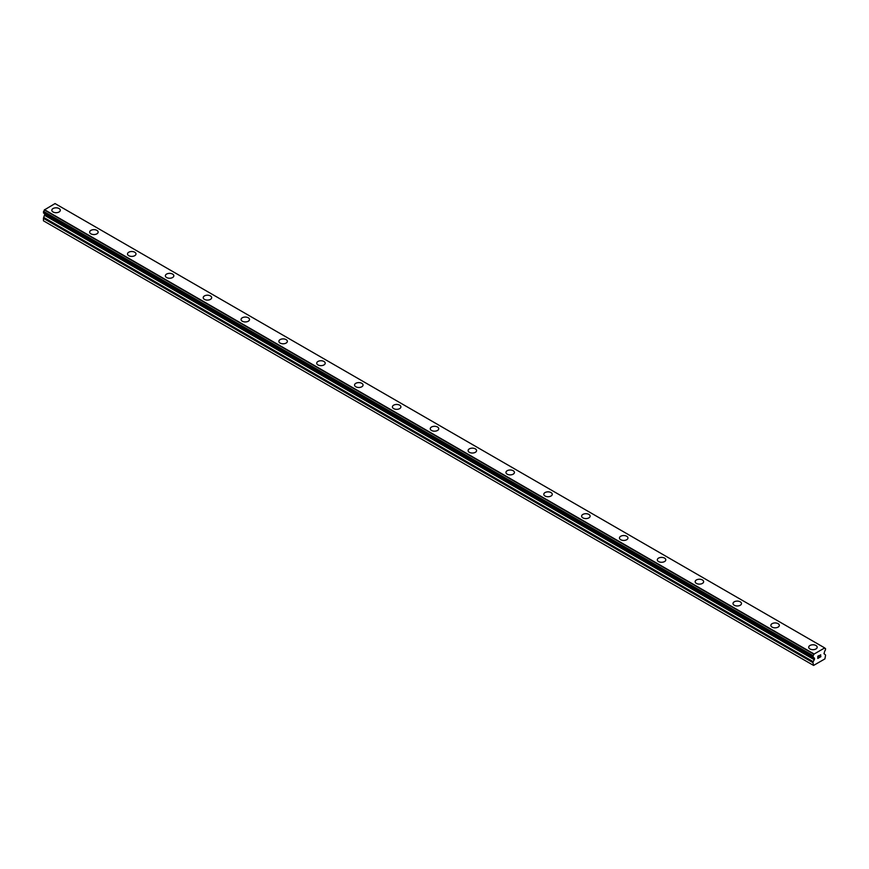 <?xml version="1.0" encoding="UTF-8"?>
<svg xmlns="http://www.w3.org/2000/svg" width="869" height="869" viewBox="0 0 869 869"><rect width="100%" height="100%" fill="white"/><g stroke="black" fill="none" stroke-linecap="round" stroke-linejoin="round"><path stroke-width="1.3" d="M59.059 208.538A4.236 2.444 180 0 1 60.298 210.255A4.236 2.444 180 0 1 57.691 212.514A4.236 2.444 180 0 1 53.063 211.982A4.236 2.444 180 0 1 51.825 210.255A4.236 2.444 180 0 1 54.443 208.006A4.236 2.444 180 0 1 59.059 208.538M51.825 210.255A4.236 2.444 180 0 1 54.443 207.995A4.236 2.444 180 0 1 59.059 208.527A4.236 2.444 180 0 1 60.298 210.255M89.67 232.11A4.236 2.444 180 0 1 92.288 229.85A4.236 2.444 180 0 1 96.904 230.383A4.236 2.444 180 0 1 98.143 232.11M96.904 230.372A4.236 2.444 180 0 1 98.143 232.099A4.236 2.444 180 0 1 95.525 234.369A4.236 2.444 180 0 1 90.908 233.837A4.236 2.444 180 0 1 89.67 232.099A4.236 2.444 180 0 1 92.288 229.84A4.236 2.444 180 0 1 96.904 230.372M127.515 253.954A4.236 2.444 180 0 1 130.133 251.695A4.236 2.444 180 0 1 134.749 252.227A4.236 2.444 180 0 1 135.988 253.954A4.236 2.444 180 0 1 133.37 256.214A4.236 2.444 180 0 1 128.753 255.682A4.236 2.444 180 0 1 127.515 253.954A4.236 2.444 180 0 1 130.133 251.695A4.236 2.444 180 0 1 134.749 252.227A4.236 2.444 180 0 1 135.988 253.954M165.36 275.799A4.236 2.444 180 0 1 167.978 273.539A4.236 2.444 180 0 1 172.594 274.072A4.236 2.444 180 0 1 173.833 275.81A4.236 2.444 180 0 1 171.215 278.058A4.236 2.444 180 0 1 166.598 277.526A4.236 2.444 180 0 1 165.36 275.799A4.236 2.444 180 0 1 167.978 273.55A4.236 2.444 180 0 1 172.594 274.083A4.236 2.444 180 0 1 173.833 275.799M210.439 295.927A4.236 2.444 180 0 1 211.678 297.654A4.236 2.444 180 0 1 209.06 299.914A4.236 2.444 180 0 1 204.443 299.381A4.236 2.444 180 0 1 203.205 297.654A4.236 2.444 180 0 1 205.823 295.395A4.236 2.444 180 0 1 210.439 295.927M203.205 297.654A4.236 2.444 180 0 1 205.823 295.395A4.236 2.444 180 0 1 210.439 295.916A4.236 2.444 180 0 1 211.678 297.654M241.05 319.499A4.236 2.444 180 0 1 243.657 317.239A4.236 2.444 180 0 1 248.273 317.772A4.236 2.444 180 0 1 249.522 319.499A4.236 2.444 180 0 1 246.905 321.758A4.236 2.444 180 0 1 242.288 321.226A4.236 2.444 180 0 1 241.05 319.499A4.236 2.444 180 0 1 243.668 317.25A4.236 2.444 180 0 1 248.273 317.772A4.236 2.444 180 0 1 249.522 319.499M278.884 341.343A4.236 2.444 180 0 1 281.502 339.084A4.236 2.444 180 0 1 286.118 339.616A4.236 2.444 180 0 1 287.367 341.354A4.236 2.444 180 0 1 284.75 343.603A4.236 2.444 180 0 1 280.133 343.081A4.236 2.444 180 0 1 278.884 341.343A4.236 2.444 180 0 1 281.513 339.095A4.236 2.444 180 0 1 286.118 339.627A4.236 2.444 180 0 1 287.367 341.343M316.729 363.199A4.236 2.444 180 0 1 319.347 360.939A4.236 2.444 180 0 1 323.963 361.471A4.236 2.444 180 0 1 325.202 363.199A4.236 2.444 180 0 1 322.595 365.458A4.236 2.444 180 0 1 317.978 364.926A4.236 2.444 180 0 1 316.729 363.199A4.236 2.444 180 0 1 319.347 360.939A4.236 2.444 180 0 1 323.963 361.471A4.236 2.444 180 0 1 325.202 363.199M354.574 385.054A4.236 2.444 180 0 1 357.192 382.794A4.236 2.444 180 0 1 361.808 383.327A4.236 2.444 180 0 1 363.046 385.054M361.808 383.316A4.236 2.444 180 0 1 363.046 385.043A4.236 2.444 180 0 1 360.439 387.302A4.236 2.444 180 0 1 355.812 386.77A4.236 2.444 180 0 1 354.574 385.043A4.236 2.444 180 0 1 357.192 382.784A4.236 2.444 180 0 1 361.808 383.316M392.419 406.898A4.236 2.444 180 0 1 395.037 404.639A4.236 2.444 180 0 1 399.653 405.16A4.236 2.444 180 0 1 400.891 406.898A4.236 2.444 180 0 1 398.274 409.158A4.236 2.444 180 0 1 393.657 408.626A4.236 2.444 180 0 1 392.419 406.898A4.236 2.444 180 0 1 395.037 404.639A4.236 2.444 180 0 1 399.653 405.171A4.236 2.444 180 0 1 400.891 406.898M430.264 428.743A4.236 2.444 180 0 1 432.881 426.483A4.236 2.444 180 0 1 437.498 427.016A4.236 2.444 180 0 1 438.736 428.743A4.236 2.444 180 0 1 436.119 431.002A4.236 2.444 180 0 1 431.502 430.47A4.236 2.444 180 0 1 430.264 428.743A4.236 2.444 180 0 1 432.881 426.494A4.236 2.444 180 0 1 437.498 427.016A4.236 2.444 180 0 1 438.736 428.743M475.343 448.871A4.236 2.444 180 0 1 476.581 450.598A4.236 2.444 180 0 1 473.963 452.847A4.236 2.444 180 0 1 469.347 452.325A4.236 2.444 180 0 1 468.109 450.587A4.236 2.444 180 0 1 470.726 448.339A4.236 2.444 180 0 1 475.343 448.871M468.109 450.587A4.236 2.444 180 0 1 470.726 448.328A4.236 2.444 180 0 1 475.343 448.86A4.236 2.444 180 0 1 476.581 450.587M505.954 472.443A4.236 2.444 180 0 1 508.561 470.183A4.236 2.444 180 0 1 513.188 470.716A4.236 2.444 180 0 1 514.426 472.443A4.236 2.444 180 0 1 511.808 474.702A4.236 2.444 180 0 1 507.192 474.17A4.236 2.444 180 0 1 505.954 472.443A4.236 2.444 180 0 1 508.571 470.183A4.236 2.444 180 0 1 513.188 470.716A4.236 2.444 180 0 1 514.426 472.443M543.798 494.287A4.236 2.444 180 0 1 546.405 492.028A4.236 2.444 180 0 1 551.022 492.56A4.236 2.444 180 0 1 552.271 494.298A4.236 2.444 180 0 1 549.653 496.547A4.236 2.444 180 0 1 545.037 496.014A4.236 2.444 180 0 1 543.798 494.287A4.236 2.444 180 0 1 546.416 492.039A4.236 2.444 180 0 1 551.022 492.571A4.236 2.444 180 0 1 552.271 494.287M581.633 516.143A4.236 2.444 180 0 1 584.25 513.883A4.236 2.444 180 0 1 588.867 514.405A4.236 2.444 180 0 1 590.116 516.143A4.236 2.444 180 0 1 587.498 518.402A4.236 2.444 180 0 1 582.882 517.87A4.236 2.444 180 0 1 581.633 516.143A4.236 2.444 180 0 1 584.25 513.883A4.236 2.444 180 0 1 588.867 514.415A4.236 2.444 180 0 1 590.116 516.143M619.478 537.987A4.236 2.444 180 0 1 622.095 535.728A4.236 2.444 180 0 1 626.712 536.26A4.236 2.444 180 0 1 627.95 537.987A4.236 2.444 180 0 1 625.343 540.246A4.236 2.444 180 0 1 620.727 539.714A4.236 2.444 180 0 1 619.478 537.987A4.236 2.444 180 0 1 622.095 535.738A4.236 2.444 180 0 1 626.712 536.26A4.236 2.444 180 0 1 627.95 537.987M657.322 559.832A4.236 2.444 180 0 1 659.94 557.572A4.236 2.444 180 0 1 664.557 558.104A4.236 2.444 180 0 1 665.795 559.842A4.236 2.444 180 0 1 663.177 562.091A4.236 2.444 180 0 1 658.561 561.57A4.236 2.444 180 0 1 657.322 559.832A4.236 2.444 180 0 1 659.94 557.583A4.236 2.444 180 0 1 664.557 558.115A4.236 2.444 180 0 1 665.795 559.832M695.167 581.687A4.236 2.444 180 0 1 697.785 579.427A4.236 2.444 180 0 1 702.402 579.96A4.236 2.444 180 0 1 703.64 581.687A4.236 2.444 180 0 1 701.022 583.946A4.236 2.444 180 0 1 696.406 583.414A4.236 2.444 180 0 1 695.167 581.687A4.236 2.444 180 0 1 697.785 579.427A4.236 2.444 180 0 1 702.402 579.96A4.236 2.444 180 0 1 703.64 581.687M740.247 601.815A4.236 2.444 180 0 1 741.485 603.542A4.236 2.444 180 0 1 738.867 605.791A4.236 2.444 180 0 1 734.251 605.259A4.236 2.444 180 0 1 733.012 603.531A4.236 2.444 180 0 1 735.63 601.283A4.236 2.444 180 0 1 740.247 601.815M733.012 603.531A4.236 2.444 180 0 1 735.63 601.272A4.236 2.444 180 0 1 740.247 601.804A4.236 2.444 180 0 1 741.485 603.531M770.857 625.387A4.236 2.444 180 0 1 773.475 623.127A4.236 2.444 180 0 1 778.092 623.649A4.236 2.444 180 0 1 779.33 625.387A4.236 2.444 180 0 1 776.712 627.646A4.236 2.444 180 0 1 772.096 627.114A4.236 2.444 180 0 1 770.857 625.387A4.236 2.444 180 0 1 773.475 623.127A4.236 2.444 180 0 1 778.092 623.66A4.236 2.444 180 0 1 779.33 625.387M808.702 647.231A4.236 2.444 180 0 1 811.309 644.972A4.236 2.444 180 0 1 815.937 645.504A4.236 2.444 180 0 1 817.175 647.231A4.236 2.444 180 0 1 814.557 649.491A4.236 2.444 180 0 1 809.941 648.958A4.236 2.444 180 0 1 808.702 647.231A4.236 2.444 180 0 1 811.32 644.983A4.236 2.444 180 0 1 815.937 645.504A4.236 2.444 180 0 1 817.175 647.231M817.935 656.312L817.935 657.203L818.913 655.747L817.935 656.312M817.935 657.344L817.935 658.235L817.935 657.344M817.935 658.235L818.924 657.67L817.935 658.235M817.805 658.452L818.913 657.811L817.805 658.452L817.805 656.247L818.913 655.595M819.684 655.715L820.705 654.781M820.705 655.432L820.434 655.997L820.705 655.432M820.434 655.997L819.847 657.138L820.434 655.997M819.847 657.138L820.89 656.529L819.836 657.127M819.565 657.431L820.89 656.671L819.576 657.431L820.673 655.226L819.901 655.28L820.662 655.03M813.829 657.735L813.047 657.279A1.423 0.826 -60 0 1 813.547 657.312A1.423 0.826 -60 0 1 813.829 657.735L814.514 659.126L813.21 661.678A1.336 0.771 -60 0 0 812.939 662.612L813.569 665.437L824.92 658.887L825.55 655.324A1.336 0.771 -60 0 0 825.268 654.715L823.975 653.662L824.659 651.478A1.423 0.826 -60 0 1 825.409 650.153L825.55 648.643L824.659 648.035M813.08 657.268L813.08 655.628A1.423 0.826 -60 0 0 813.84 654.194L824.648 647.959A1.423 0.826 -60 0 0 824.931 648.48A1.423 0.826 -60 0 0 825.409 648.513L825.496 648.513M44.884 213.807L43.732 217.424A1.336 0.771 120 0 0 43.45 218.347L43.45 220.813L812.939 665.067M824.529 647.818L55.04 203.563L44.352 209.94A1.423 0.826 -60 0 1 43.591 211.373L43.504 213.014L812.939 657.192M55.116 203.607L824.594 647.861M813.96 653.923L44.471 209.668M813.895 654.031L44.417 209.766M813.862 657.768L43.504 213.014M814.329 658.039L813.015 657.279L814.329 658.039M825.409 648.513L824.67 648.089M813.84 654.194L44.352 209.94M813.08 655.628L43.591 211.373M812.939 655.921L43.45 211.667M812.939 657.149L43.45 212.883M814.514 658.441L45.025 214.187M814.514 659.126L45.025 214.871M814.329 659.745L44.84 215.49M813.21 661.678L43.732 217.424M812.939 662.612L43.45 218.347"/></g></svg>
